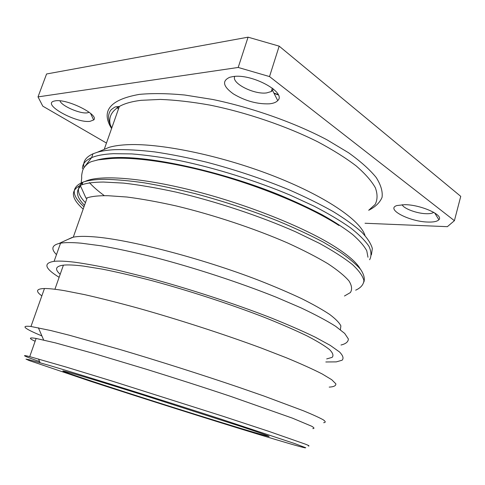 <?xml version="1.0" encoding="UTF-8"?>
<svg xmlns="http://www.w3.org/2000/svg" width="485" height="485" viewBox="0 0 485 485"><rect width="100%" height="100%" fill="white"/><g stroke="black" fill="none" stroke-linecap="round" stroke-linejoin="round"><path stroke-width="0.73" d="M278.135 94.575L273.904 93.09M116.788 106.67L118.407 109.174M85.445 202.663C77.915 194.964 76.454 188.738 81.062 183.991L81.729 177.777C81.444 176.255 81.801 173.666 82.802 169.999L83.729 168.089C86.3 164.482 89.113 162.251 92.162 161.396L98.049 159.88L110.289 158.583C134.484 156.57 177.158 162.772 222.876 176.061C268.587 189.368 313.08 208.605 338.985 225.501M81.062 183.991L82.729 182.712M84.766 181.578L86.942 180.675C102.699 174.758 144.554 178.068 196.461 191.496C248.314 204.906 303.192 226.944 333.177 245.604C347.648 254.667 356.675 262.458 360.27 268.969M241.354 426.588C266.926 435.136 274.831 438.107 265.083 435.512C244.579 430.025 156.703 402.495 103.39 384.987C72.647 374.911 54.435 368.515 66.681 371.789C75.872 374.232 103.929 382.72 140.207 394.087L241.354 426.588M50.179 365.678L29.452 359.779L26.008 359.13L29.197 360.561L90.683 381.325C142.596 398.252 210.532 419.737 258.062 434.233C283.628 442.023 299.245 446.558 304.926 447.831L305.768 447.758L294.637 443.539L220.736 419.052C160.092 399.44 84.135 375.705 50.179 365.678M39.624 361.604C23.595 355.972 20.291 354.305 29.718 356.614L65.942 366.999L111.926 381.034L222.924 416.239L268.635 431.292L305.974 444.363C308.975 445.612 309.757 446.151 308.321 445.982M274.073 93.423L278.287 94.902M35.126 341.288C28.518 338.19 28.851 337.245 36.126 338.451L55.375 342.877L94.369 353.65L146.682 369.352C175.74 378.379 203.742 387.382 230.684 396.378L292.467 418.161L311.697 426.242C314.286 427.752 314.65 428.54 312.789 428.613M41.892 335.923C23.917 328.46 20.273 325.314 30.967 326.484L50.749 330.534L69.246 335.208L118.88 349.176C157.001 360.464 200.651 374.329 238.008 387.018L263.961 396.039L303.416 410.789C312.649 414.59 319.251 417.591 323.216 419.786C325.726 421.52 325.878 422.49 323.671 422.69M41.837 295.874C35.375 291.224 36.242 288.775 44.45 288.52C48.943 288.472 55.69 289.199 64.693 290.709L84.505 294.607C100.195 298.16 117.903 302.634 137.619 308.017C178.237 319.421 223.9 334.213 261.063 347.969L286.362 357.778C301.076 363.877 312.995 369.261 322.125 373.923L331.734 379.719L335.856 383.835C336.044 385.763 333.825 386.854 329.2 387.115M106.464 143.045L42.795 106.16L38.012 96.891L46.578 73.981L248.071 37.169L238.196 67.457L38.012 96.891M248.071 37.169L279.172 46.148L460.75 196.358L454.403 220.687L269.521 76.575L279.172 46.148M238.196 67.457L269.521 76.575M454.403 220.687L447.364 226.671L365.017 223.252M60.188 274.286C54.472 269.242 55.545 266.198 63.408 265.156C67.876 264.671 74.551 264.98 83.438 266.083L102.171 269.096C116.897 272.03 133.393 275.868 151.678 280.609C189.253 290.751 231.109 304.422 265.101 317.639C281.336 324.15 295.31 330.236 307.023 335.899C317.226 341.204 324.756 345.781 329.6 349.637C332.922 353.025 333.765 355.602 332.122 357.366L326.678 358.924M89.992 121.347C76.272 123.378 41.625 104.299 54.005 101.11L55.332 100.838C67.33 98.57 99.88 115.066 93.647 119.971L89.992 121.347M269.387 103.826C257.238 104.275 245.234 100.971 233.364 93.896C222.979 86.372 221.79 80.825 229.817 77.254L232.873 76.606C251.733 73.247 287.005 92.532 277.729 100.589C276.141 102.341 273.358 103.42 269.387 103.826M427.982 222.051C409.57 221.742 385.248 209.108 396.894 205.555L404.666 204.67C420.622 204.646 443.987 215.061 438.876 219.741C437.288 221.457 433.657 222.227 427.982 222.051M433.699 212.333L433.384 212.557C431.971 213.412 429.625 213.794 426.339 213.709C416.936 213.57 403.381 208.52 402.204 204.694M273.298 88.913L272.564 90.459L271.273 91.544L266.641 92.908C253.958 94.781 230.963 83.05 234.795 76.418M89.228 112.296L87.221 112.859C79.983 113.999 61.28 105.809 59.988 100.844M59.128 277.311C44.723 268.417 43.05 263.094 54.102 261.336C58.727 260.833 65.584 261.124 74.672 262.215C87.07 263.925 101.935 266.702 119.255 270.533L147.689 277.608C188.162 288.484 233.449 303.252 270.163 317.523C287.684 324.55 302.743 331.116 315.335 337.214L330.2 345.344L339.506 351.958C343.022 355.59 343.889 358.342 342.107 360.222L336.275 361.883L325.817 361.968M56.484 254.631C50.967 249.102 51.786 245.398 58.94 243.506L60.546 243.185C65.263 242.385 72.186 242.391 81.328 243.197L101.335 245.84C117.085 248.629 134.775 252.461 154.406 257.335C194.782 267.853 239.82 282.616 276.232 297.214L300.961 307.829C315.28 314.595 326.829 320.743 335.596 326.272L344.696 333.431L348.363 338.96C348.279 341.84 345.823 343.859 340.997 345.017M102.02 150.301L109.04 147.367C113.484 146.052 119.007 145.197 125.603 144.797C157.964 142.669 218.88 154.848 271.879 175.327C324.956 195.794 360.64 220.384 364.981 235.516M340.397 329.703L340.876 325.884C339.318 322.707 335.578 318.881 329.642 314.419C322.422 309.612 313.055 304.337 301.537 298.59C288.878 292.643 274.589 286.538 258.675 280.281C200.954 258.02 128.495 239.317 93.617 236.813C84.645 236.122 77.867 236.243 73.277 237.171L67.324 239.663M371.401 254.837L372.341 248.538C371.031 243.658 367.43 238.135 361.543 231.982C354.305 225.513 344.786 218.668 332.995 211.46C319.979 204.137 305.217 196.868 288.702 189.647C262.482 178.85 235.158 169.702 206.731 162.214C188.362 157.77 171.078 154.339 154.867 151.926C139.577 150.126 126.203 149.374 114.733 149.671C107.749 150.047 101.941 150.914 97.309 152.266L92.987 153.8C85.651 157.152 82.656 161.754 84.014 167.622M83.177 209.096C71.198 198.426 70.234 190.532 80.286 185.428L86.039 198.232L87.142 197.85C91.914 196.298 98.831 195.582 107.906 195.704L126.888 197.019C141.687 198.923 158.158 201.905 176.31 205.967C213.545 214.922 254.552 228.568 287.526 242.924C303.24 250.096 316.693 257.02 327.878 263.694C337.566 270.09 344.611 275.85 349.006 280.973C351.892 285.653 352.346 289.521 350.358 292.576L344.459 296.002M80.286 185.428L81.995 184.767C86.973 183.021 94.108 182.111 103.408 182.045L123.566 183.1C139.322 184.924 156.91 187.944 176.328 192.163C216.183 201.511 260.196 216.158 295.474 231.739L319.354 243.3C333.116 250.866 344.132 257.941 352.401 264.525C359.015 270.703 362.853 276.08 363.914 280.651C363.489 284.713 360.743 287.89 355.675 290.175M83.99 206.792C71.386 195.443 71.028 187.234 82.923 182.166C87.906 180.378 95.054 179.432 104.354 179.323C115.679 179.498 128.937 180.662 144.118 182.815C160.232 185.549 177.462 189.217 195.801 193.812C224.222 201.469 251.666 210.557 278.123 221.063C294.819 228.059 309.806 235.037 323.077 241.997L339.973 252.018C349.188 258.372 356.075 264.179 360.64 269.442C363.889 274.328 364.981 278.517 363.908 281.997M339.094 225.125C311.661 207.192 263.167 186.664 214.843 173.357C166.5 160.056 123.645 155.261 102.42 159.244M84.517 205.3C76.612 197.34 75.339 191.011 80.686 186.319M111.58 128.531C100.686 111.016 109.913 99.637 139.268 94.393C152.187 93.181 167.319 93.381 184.67 95.005L212.709 99.474C252.158 107.64 294.571 122.669 327.023 139.825L348.576 152.769C360.622 161.414 369.831 169.659 376.196 177.498C380.895 184.943 382.847 191.575 382.053 197.383C379.822 202.645 375.384 206.937 368.745 210.248M111.592 128.495C107.579 119.389 110.168 112.047 119.365 106.464C124.53 103.529 131.762 101.48 141.068 100.322L160.353 99.425C175.237 99.989 191.66 101.862 209.617 105.039C246.368 112.447 286.235 126.045 317.851 141.862C332.874 149.883 345.635 157.886 356.129 165.876C365.144 173.691 371.546 180.978 375.341 187.75C377.663 194.109 377.609 199.662 375.172 204.403L368.685 210.29M82.432 168.628C82.353 164.033 85.421 160.371 91.623 157.643C96.721 155.473 103.96 154.151 113.326 153.684L131.859 153.921C146.167 155.061 162.075 157.285 179.571 160.596C215.522 168.077 255.777 180.644 290.151 195.122L314.031 206.137C328.363 213.576 340.506 220.796 350.467 227.792C359.046 234.54 365.217 240.718 368.976 246.325C371.389 251.539 371.607 256.007 369.637 259.736M104.384 195.691C98.176 191.187 93.187 186.822 89.41 182.584M96.733 160.135C101.401 158.771 107.355 157.934 114.593 157.625C150.101 155.849 220.481 171.102 278.469 194.546C294.516 201.214 309.109 207.98 322.24 214.849C334.323 221.645 344.405 228.168 352.486 234.413C359.349 240.402 364.108 245.853 366.763 250.769L367.982 257.25M265.083 435.512L265.295 434.784M40.103 362.725L38.497 358.985M29.718 356.614L36.126 338.451M43.656 340.009L38.388 327.787M30.967 326.484L44.45 288.52M54.914 289.26L63.408 265.156M433.384 212.557L433.475 212.2M271.273 91.544L272.346 88.149M90.525 113.332L93.647 119.971M272.564 90.459L277.729 100.589M434.675 212.915L438.876 219.741M104.33 149.101L119.365 106.464L115.927 106.852C115.679 106.524 114.127 107.452 111.277 109.628C109.925 111.035 109.034 113.035 108.61 115.636C108.361 119.431 109.422 123.523 111.799 127.925M54.102 261.336L60.546 243.185M72.265 237.395L58.94 243.506M109.04 147.367L97.309 152.266M73.277 237.171L87.142 197.85M85.045 166.216L91.623 157.643L92.987 153.8M81.995 184.767L82.923 182.166M86.942 180.675L86.809 181.044"/></g></svg>
